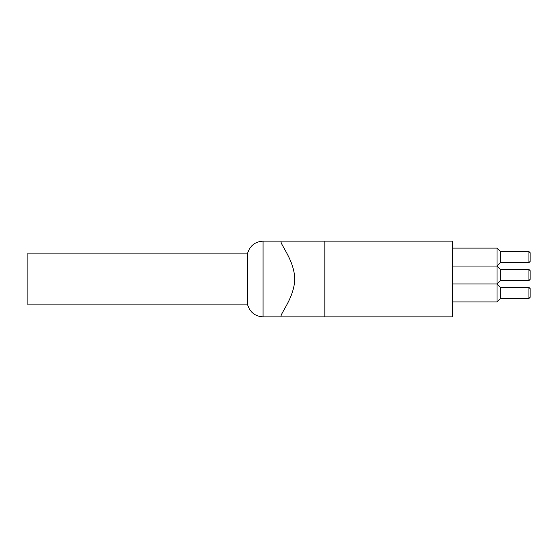 <?xml version="1.0" encoding="UTF-8"?>
<svg xmlns="http://www.w3.org/2000/svg" width="558" height="558" viewBox="0 0 558 558"><rect width="100%" height="100%" fill="white"/><g stroke="black" fill="none" stroke-linecap="round" stroke-linejoin="round"><path stroke-width="0.84" d="M497.018 266.047L500.205 262.86L500.205 251.302L497.018 248.108L497.018 301.92L500.205 298.732L500.205 287.168L497.018 283.98L500.205 287.168L497.018 283.98L500.205 280.793L500.205 269.235L497.018 266.047L452.378 266.047M500.205 251.302L497.018 248.108L500.205 251.302M452.378 248.108L497.018 248.108M530.1 297.337L530.1 288.563L528.907 287.37L528.907 298.53L530.1 297.337M500.205 287.37L528.907 287.37M530.1 261.465L530.1 252.697L528.907 251.498L528.907 262.658L530.1 261.465M500.205 251.498L528.907 251.498M530.1 279.398L530.1 270.63L528.907 269.437L528.907 280.597L530.1 279.398M500.205 269.437L528.907 269.437M247.619 253.095L27.9 253.095L27.9 304.905L247.619 304.905C250.054 312.396 255.201 316.379 263.055 316.867L263.055 241.133C255.201 241.621 250.054 245.604 247.619 253.095L247.619 304.905M280.995 316.867L452.378 316.867L452.378 241.133L280.995 241.133L280.995 241.614C280.569 244.774 294.345 260.565 294.743 279C294.345 297.435 280.569 313.226 280.995 316.386L280.995 316.867L263.055 316.867M324.833 241.133L324.833 316.867M452.378 301.92L497.018 301.92M452.378 283.98L497.018 283.98M500.205 298.53L528.907 298.53M500.205 262.658L528.907 262.658M500.205 280.597L528.907 280.597M280.995 241.133L263.055 241.133"/></g></svg>
